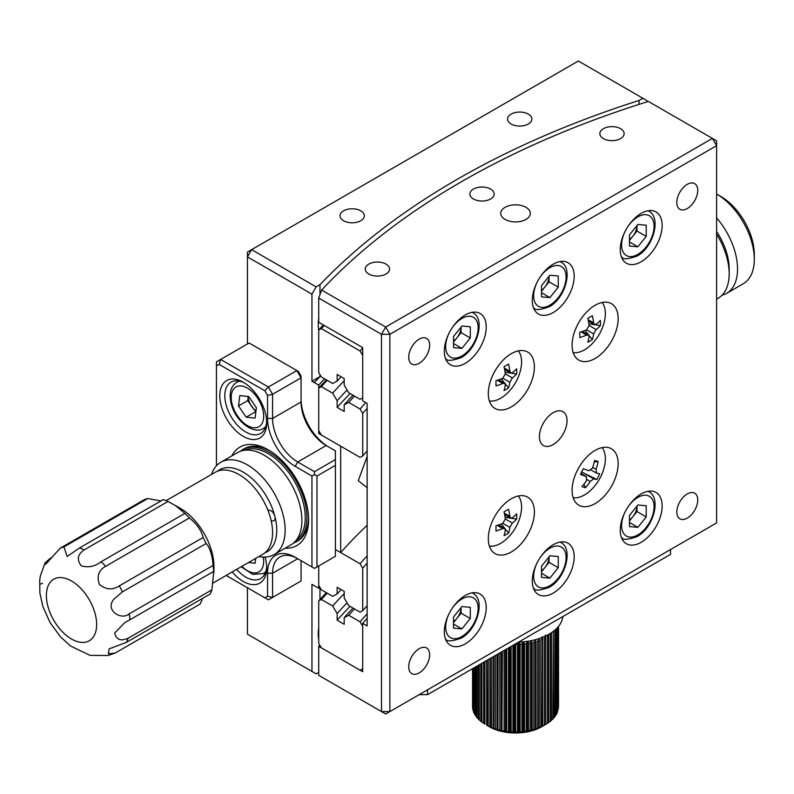 <?xml version="1.0" encoding="UTF-8"?>
<svg xmlns="http://www.w3.org/2000/svg" width="794" height="794" viewBox="0 0 794 794"><rect width="100%" height="100%" fill="white"/><g stroke="black" fill="none" stroke-linecap="round" stroke-linejoin="round"><path stroke-width="1.19" d="M528.308 114.098A12.148 7.007 0 0 0 515.078 112.579A12.148 7.007 0 0 0 507.574 119.05A12.148 7.007 0 0 0 511.138 124.013A12.148 7.007 0 0 0 524.368 125.531A12.148 7.007 0 0 0 531.871 119.05A12.148 7.007 0 0 0 528.308 114.098M360.754 210.837A12.148 7.007 0 0 0 347.524 209.318A12.148 7.007 0 0 0 340.021 215.789A12.148 7.007 0 0 0 343.584 220.752A12.148 7.007 0 0 0 356.814 222.27A12.148 7.007 0 0 0 364.307 215.789A12.148 7.007 0 0 0 360.754 210.837M318.722 318.205A38.509 22.232 120 0 0 318.235 324.379A38.509 22.232 120 0 0 318.722 329.996M318.722 627.766A38.509 22.232 120 0 0 318.235 633.949A38.509 22.232 120 0 0 318.722 639.557M319.972 374.659L319.972 376.584A811.587 468.569 180 0 1 320.687 375.84M639.041 104.381L639.041 100.471A811.587 468.569 180 0 0 319.972 284.679L319.972 294.604M319.972 587.481L319.972 599.48M647.06 101.84L647.06 100.679L578.369 61.009L251.629 249.653L316.141 286.892L311.953 294.147L247.44 256.909L247.44 343.971M319.972 284.679L316.141 286.892M642.872 98.258L639.041 100.471M247.44 587.749L247.44 634.188L316.141 673.848L318.722 672.359M311.953 671.426L311.953 584.364L318.722 588.275A805.662 465.145 180 0 1 319.774 587.133M341.102 589.585A780.78 450.784 0 0 0 337.152 593.942L332.636 596.304L321.352 589.793L318.722 585.367L318.722 565.943L318.722 588.275M314.335 382.589L311.953 381.219L319.972 376.584L314.335 382.589L318.722 385.12L318.722 433.494L340.676 446.168L340.676 552.574L335.415 549.537L360.059 563.77L362.709 568.206L362.709 610.765L360.059 612.144L348.725 605.594L344.199 598.001L344.199 591.371L337.152 587.312L337.152 593.942M311.953 381.219L311.953 294.147M318.722 385.12A805.662 465.145 180 0 1 324.587 378.837M318.722 433.494A805.662 465.145 180 0 1 319.764 432.353M367.136 487.685L358.283 480.688L367.136 456.441M340.676 552.574A776.046 448.044 180 0 1 367.136 525.271M251.629 249.653L247.44 252.065L247.44 256.909L251.629 249.653M318.722 388.028L321.352 386.638L332.636 393.159L337.152 400.742L337.152 407.372L344.189 411.441L344.189 404.801L348.725 402.439L360.059 408.989L362.709 413.426L362.709 455.984L360.059 457.364L321.352 435.013L318.722 430.586L318.722 388.028A805.662 465.145 180 0 1 326.374 379.869M321.352 386.638A802.109 463.091 180 0 1 327.207 380.346M332.636 393.159A786.874 454.297 180 0 1 344.189 380.792M337.152 400.742A780.78 450.784 180 0 1 347.077 390.013M337.152 407.372A780.78 450.784 180 0 1 350.065 393.546M344.189 404.801A771.302 445.305 180 0 1 352.953 395.214M348.725 402.439A765.208 441.792 180 0 1 354.452 396.077M360.059 408.989A749.973 432.998 180 0 1 365.726 402.588M362.709 413.426A746.42 430.944 180 0 1 367.136 408.384M362.709 455.984A746.42 430.944 180 0 1 367.136 450.952M323.406 324.945A805.662 465.145 -0 0 0 318.722 329.976L321.352 328.597L360.059 350.948L362.709 355.384L362.709 397.943L360.059 399.313L348.725 392.772L344.189 385.179L344.189 378.549L337.152 374.48L337.152 381.12L332.636 383.482L321.352 376.961L318.722 372.545L318.722 329.976M324.26 325.441A802.109 463.091 -0 0 0 321.352 328.597M341.102 376.763A780.78 450.784 -0 0 0 337.152 381.12M362.709 347.921A749.973 432.998 -0 0 0 360.059 350.948M243.252 436.353A33.169 19.155 60 0 1 219.799 395.73A33.169 19.155 60 0 1 243.252 382.182L243.252 382.182A33.169 19.155 60 0 1 266.715 422.815A33.169 19.155 60 0 1 243.252 436.353M244.552 382.966A29.616 17.101 -120 0 0 230.955 382.162A29.616 17.101 -120 0 0 226.419 405.903A29.616 17.101 -120 0 0 245.773 432.005A29.616 17.101 -120 0 0 260.581 433.474A29.616 17.101 -120 0 0 266.675 421.296M265.087 557.08A33.169 19.155 60 0 1 266.715 567.918A33.169 19.155 60 0 1 243.252 581.466A33.169 19.155 60 0 1 232.235 571.928M236.622 569.397A29.616 17.101 -120 0 0 245.773 577.109A29.616 17.101 -120 0 0 260.581 578.578A29.616 17.101 -120 0 0 266.675 566.41M231.838 455.875A56.87 32.832 60 0 1 268.392 449.9L268.392 449.9A56.87 32.832 60 0 1 308.598 519.554A56.87 32.832 60 0 1 285.155 548.217M269.662 450.664A53.317 30.777 -120 0 0 244.244 448.709L242.567 449.672A53.317 30.777 60 0 1 282.098 462.366A53.317 30.777 60 0 1 306.782 513.678A53.317 30.777 60 0 1 295.884 542.024L297.561 541.051A53.317 30.777 -120 0 0 308.578 518.065M226.141 575.452L264.839 597.793L267.548 596.225L267.548 573.238A39.095 22.569 60 0 1 295.199 557.279L311.953 566.956L311.953 476.023L295.199 466.346A39.095 22.569 60 0 1 267.548 418.458L267.548 395.472L264.839 390.767L219.164 364.406L216.444 365.974L216.444 465.75M298.346 371.423L301.065 376.128L301.065 377.825L296.877 370.57L249.118 343.008L220.633 359.444L268.392 387.015L296.877 370.57L298.346 371.423M301.065 399.114A39.095 22.569 -120 0 0 328.666 446.972M267.548 573.238L272.58 573.238L297.71 558.728A35.541 20.525 -120 0 0 279.935 556.971A35.541 20.525 -120 0 0 272.58 573.238L272.58 597.425L301.065 580.98L301.065 560.663M316.985 566.956L335.415 556.316L335.415 465.373L316.985 476.023L316.985 566.956L314.464 568.405L311.953 566.956M314.464 471.666L335.415 459.577L335.415 450.863L326.195 445.543A35.541 20.525 60 0 1 301.065 402.012L301.065 377.825L272.58 394.271L272.58 418.458A35.541 20.525 -120 0 0 297.71 461.989L314.464 471.666L314.464 474.564L311.953 476.023M264.839 390.767L268.392 387.015L272.58 394.271L267.548 395.472M216.444 365.974L216.444 361.866L220.633 359.444L219.164 364.406M267.548 596.225L272.58 597.425L268.392 599.847L264.839 597.793M316.985 476.023L314.464 474.564M297.71 558.728L295.199 557.279L297.71 558.728M335.415 465.373L335.415 459.577M716.605 299.13L718.123 298.246A53.317 30.777 -120 0 0 729.17 273.841A53.317 30.777 -120 0 0 716.605 234.131M716.605 231.54A47.392 27.363 60 0 1 729.17 268.997L729.17 273.841M264.759 552.932A47.392 27.363 -120 0 0 274.873 516.279A5.925 3.424 -120 0 0 268.005 510.443M211.532 474.435A53.317 30.777 60 0 1 220.792 462.257A53.317 30.777 60 0 1 283.011 514.542A53.317 30.777 60 0 1 274.099 554.599A53.317 30.777 60 0 1 258.923 556.515M220.792 462.257L237.545 452.58A53.317 30.777 60 0 1 299.775 504.865A53.317 30.777 60 0 1 290.862 544.922L274.099 554.599M271.141 520.556A5.925 3.424 -120 0 0 273.88 520.725A5.925 3.424 -120 0 0 274.873 516.279A47.392 27.363 -120 0 0 249.237 476.231A47.392 27.363 -120 0 0 217.556 471.17M720.793 196.446A47.392 27.363 60 0 1 754.3 254.487L754.3 259.33A53.317 30.777 -120 0 0 716.605 194.034A53.317 30.777 -120 0 0 716.605 194.024L720.793 196.446M721.984 295.249A53.317 30.777 -120 0 0 726.5 293.413L743.253 283.736A53.317 30.777 -120 0 0 754.3 259.33M726.5 293.413A53.317 30.777 -120 0 0 716.605 217.913M202.123 599.718L200.128 604.065L115.16 653.055L108.391 653.839L109.096 648.896L126.395 642.376L210.172 594.011A59.242 34.202 -120 0 0 211.909 589.843L128.122 638.207A59.242 34.202 60 0 1 126.395 642.376M129.958 619.747L213.735 571.372A59.242 34.202 -120 0 0 213 565.477L129.224 613.841A59.242 34.202 60 0 1 129.958 619.747L124.708 622.724L114.664 633.056C116.381 639.766 120.867 641.483 128.122 638.207M211.909 589.843L213.735 571.372M122.355 591.907L206.132 543.533A59.242 34.202 -120 0 0 203.125 537.478L119.348 585.853A59.242 34.202 60 0 1 122.355 591.907L113.81 599.262C104.639 610.288 121.403 620.769 129.224 613.841M213 565.477C212.554 557.16 210.738 550.381 207.552 545.141L206.132 543.533M42.539 583.282L40.057 584.186M115.16 653.055L108.044 655.507L90.01 655.348L70.666 646.088L60.453 636.818L50.091 622.645L42.856 606.467L39.869 592.969L39.72 580.216L40.335 576.007L45.129 562.757L45.734 564.286L60.185 548.217A59.242 34.202 60 0 1 63.927 546.907L147.704 498.543A59.242 34.202 -120 0 0 143.962 499.853L60.185 548.217M166.125 500.657L215.373 472.222A47.392 27.363 60 0 1 253.544 486.722A47.392 27.363 60 0 1 272.382 536.675A47.392 27.363 60 0 1 262.764 554.301L212.802 583.153M105.622 566.321L189.399 517.956A59.242 34.202 -120 0 0 184.923 513.371L101.146 561.735A59.242 34.202 60 0 1 105.622 566.321C98.605 570.261 96.54 576.285 99.419 584.404C105.969 589.813 112.609 590.289 119.348 585.853M84.233 549.855L168.01 501.48A59.242 34.202 -120 0 0 163.266 499.595L79.489 547.959A59.242 34.202 60 0 1 84.233 549.855C77.604 554.311 76.591 559.621 81.216 565.765C88.233 567.879 94.873 566.529 101.146 561.735M45.129 562.757L50.985 557.795M184.923 513.371L175.295 505.47L180.427 508.428A47.392 27.363 60 0 1 213.933 566.469L213.933 572.385M160.974 500.925L147.704 498.543M175.295 505.47L168.01 501.48M203.125 537.478C201.368 530.402 196.793 523.891 189.399 517.956M63.927 546.907L67.192 556.485L79.489 547.959M255.708 558.381L255.112 563.194L248.512 562.529M248.284 396.464A11.85 6.838 -120 0 0 248.919 400.752A11.85 6.838 -120 0 0 251.549 406.25A11.85 6.838 -120 0 0 256.005 410.796M255.876 411.917L247.718 400.633L248.234 396.464M246.17 417.187L238.508 405.952L239.778 395.611L248.721 396.514L256.383 407.749L255.112 418.091L246.17 417.187L255.39 411.868M247.718 400.633L238.508 405.952M453.533 621.563A11.85 6.838 120 0 0 456.887 618.377A11.85 6.838 120 0 0 461.076 607.609L461.076 613.167L453.533 622.546M470.296 618.486L461.919 628.908L453.533 628.163L453.533 616.988L461.919 606.566L470.296 607.321L470.296 618.486L461.076 613.167M453.533 624.074L461.919 628.908M453.533 341.023A11.85 6.838 120 0 0 456.887 337.837A11.85 6.838 120 0 0 461.076 327.068L461.076 332.626L453.533 342.006M470.296 337.946L461.919 348.368L453.533 347.623L453.533 336.448L461.919 326.026L470.296 326.781L470.296 337.946L461.076 332.626M453.533 343.534L461.919 348.368M541.508 290.237A11.85 6.838 120 0 0 544.853 287.051A11.85 6.838 120 0 0 549.041 276.282L549.041 281.84L541.508 291.219M558.261 287.16L549.885 297.581L541.508 296.837L541.508 285.661L549.885 275.24L558.261 275.984L558.261 287.16L549.041 281.84M541.508 292.748L549.885 297.581M629.473 519.991A11.85 6.838 120 0 0 632.818 516.805A11.85 6.838 120 0 0 637.006 506.036L637.006 511.594L629.473 520.973M646.227 516.914L637.85 527.335L629.473 526.591L629.473 515.415L637.85 504.994L646.227 505.748L646.227 516.914L637.006 511.594M629.473 522.502L637.85 527.335M629.473 239.441A11.85 6.838 120 0 0 632.818 236.265A11.85 6.838 120 0 0 637.006 225.496L637.006 231.054L629.473 240.433M646.227 236.374L637.85 246.795L629.473 246.051L629.473 234.875L637.85 224.454L646.227 225.198L646.227 236.374L637.006 231.054M629.473 241.962L637.85 246.795M541.508 570.777A11.85 6.838 120 0 0 544.853 567.591A11.85 6.838 120 0 0 549.041 556.822L549.041 562.38L541.508 571.759M558.261 567.7L549.885 578.121L541.508 577.377L541.508 566.201L549.885 555.78L558.261 556.534L558.261 567.7L549.041 562.38M541.508 573.288L549.885 578.121M602.08 302.504A29.616 17.101 -60 0 1 605.365 313.61A29.616 17.101 -60 0 1 604.442 321.223A47.392 47.392 0 0 1 590.557 345.281A29.616 17.101 -60 0 1 584.424 349.886A29.616 17.101 -60 0 1 573.159 352.596M600.383 320.389A46.36 36.564 24.9 0 1 600.492 323.009A46.36 36.564 24.9 0 1 600.383 325.609A47.283 27.304 180 0 1 596.125 329.56L593.614 333.907A47.283 27.304 60 0 1 592.324 339.574A46.36 36.564 -144.9 0 1 587.798 342.184A47.283 27.304 -120 0 0 589.088 336.527L588.503 334.979L586.577 335.068A47.283 27.304 180 0 1 579.739 337.529A46.36 9.796 -98.8 0 0 579.769 334.979A46.36 9.796 -98.8 0 0 579.739 332.309A47.283 27.304 0 0 0 586.577 329.847L589.088 325.49A47.283 27.304 -120 0 0 587.798 318.344A46.36 9.796 -21.2 0 0 592.324 315.734A47.283 27.304 60 0 1 593.614 322.88L594.498 324.597L596.125 324.329A47.283 27.304 0 0 0 600.383 320.389M588.87 323.823L600.383 325.609M585.019 330.493L592.324 339.574M599.629 473.73A46.36 45.883 67.8 0 1 596.87 479.467A47.283 5.022 -154.3 0 1 593.763 478.851L590.24 481.422A47.283 38.281 107.2 0 1 585.565 487.705A46.36 17.647 -128.2 0 1 581.982 486.593A47.283 38.281 -72.8 0 0 586.647 480.31L586.19 476.509A47.283 5.022 -154.3 0 1 580.493 474.395A46.36 19.116 -67.1 0 0 581.913 471.567A46.36 19.116 -67.1 0 0 583.253 468.668A47.283 5.022 25.7 0 0 588.94 470.773L592.463 468.202A47.283 38.281 -72.8 0 0 594.557 460.431A46.36 9.111 1.1 0 1 598.14 461.532A47.283 38.281 107.2 0 1 596.056 469.314L596.512 473.115A47.283 5.022 25.7 0 0 599.629 473.73M602.08 447.608A29.616 17.101 -60 0 1 604.442 466.326A47.392 47.392 0 0 1 590.557 490.394A29.616 17.101 -60 0 1 573.159 497.699M591.252 470.108L596.512 473.115M586.478 476.638L580.96 473.492L586.478 476.638M594.23 461.979L598.14 461.532M596.87 479.467L581.367 471.924M583.868 484.28L585.565 487.705M518.303 350.869A29.616 17.101 -60 0 1 521.589 361.975A29.616 17.101 -60 0 1 520.666 369.587A47.392 47.392 0 0 1 506.78 393.655A29.616 17.101 -60 0 1 500.637 398.251A29.616 17.101 -60 0 1 489.382 400.96M516.606 368.753A46.36 36.564 24.9 0 1 516.715 371.384A46.36 36.564 24.9 0 1 516.606 373.974A47.283 27.304 180 0 1 512.348 377.924L509.837 382.281A47.283 27.304 60 0 1 508.547 387.938A46.36 36.564 -144.9 0 1 504.021 390.549A47.283 27.304 -120 0 0 505.312 384.892L504.726 383.353L502.801 383.442A47.283 27.304 180 0 1 495.962 385.894A46.36 9.796 -98.8 0 0 495.992 383.343A46.36 9.796 -98.8 0 0 495.962 380.673A47.283 27.304 0 0 0 502.801 378.212L505.312 373.865A47.283 27.304 -120 0 0 504.021 366.709A46.36 9.796 -21.2 0 0 508.547 364.099A47.283 27.304 60 0 1 509.837 371.255L510.721 372.962L512.348 372.704A47.283 27.304 0 0 0 516.606 368.753M505.093 372.197L516.606 373.974M501.242 378.857L508.547 387.938M518.303 495.982A29.616 17.101 -60 0 1 521.589 507.088A29.616 17.101 -60 0 1 520.666 514.701A47.392 47.392 0 0 1 506.78 538.759A29.616 17.101 -60 0 1 500.637 543.364A29.616 17.101 -60 0 1 489.382 546.074M516.606 513.867A46.36 36.564 24.9 0 1 516.715 516.487A46.36 36.564 24.9 0 1 516.606 519.087A47.283 27.304 180 0 1 512.348 523.038L509.837 527.385A47.283 27.304 60 0 1 508.547 533.052A46.36 36.564 -144.9 0 1 504.021 535.662A47.283 27.304 -120 0 0 505.312 529.995L504.726 528.457L502.801 528.546A47.283 27.304 180 0 1 495.962 531.007A46.36 9.796 -98.8 0 0 495.992 528.457A46.36 9.796 -98.8 0 0 495.962 525.777A47.283 27.304 0 0 0 502.801 523.325L505.312 518.968A47.283 27.304 -120 0 0 504.021 511.822A46.36 9.796 -21.2 0 0 508.547 509.212A47.283 27.304 60 0 1 509.837 516.358L510.721 518.075L512.348 517.807A47.283 27.304 0 0 0 516.606 513.867M505.093 517.301L516.606 519.087M501.242 523.971L508.547 533.052M518.313 731.87L518.313 642.425L517.46 644.49L515.643 644.49L515.643 731.572L518.303 731.889A41.467 23.939 180 0 0 519.097 731.85L522.621 731.582A41.467 23.939 180 0 0 523.395 731.502L526.849 731.026A41.467 23.939 180 0 0 527.603 730.897L530.958 730.222A41.467 23.939 180 0 0 531.682 730.043L534.898 729.17A41.467 23.939 180 0 0 535.593 728.952L538.62 727.88A41.467 23.939 180 0 0 539.275 727.622L542.094 726.381A41.467 23.939 180 0 0 542.699 726.083L545.716 724.426L545.716 637.374L544.386 638.078L544.386 725.15M518.303 642.306A41.467 23.939 0 0 0 519.097 642.277L519.097 731.85M522.641 731.522L522.641 642.386L521.946 644.242L520.139 644.351L519.097 642.277M522.621 642.009A41.467 23.939 0 0 0 523.395 641.929L523.395 731.502M526.908 642.078L526.353 643.716L524.586 643.934L523.395 641.929M526.849 641.453A41.467 23.939 0 0 0 527.603 641.324L527.603 730.897M530.958 640.649L530.64 642.932L528.933 643.259L527.603 641.324M534.957 639.795L534.769 641.899L533.121 642.316L533.121 729.398M538.759 638.694L538.689 640.609L537.131 641.135L537.131 728.217M542.094 636.808L542.352 639.101L540.903 639.716L540.903 726.788M542.491 726.123L542.491 638.346L542.094 726.381M545.279 635.101L545.796 636.838L545.796 724.386A41.467 23.939 180 0 0 545.825 724.346L548.138 722.788M548.783 722.471L548.783 635.121L547.562 636.232L547.562 723.314M551.433 633.364L551.433 720.416L551.433 633.225L550.381 634.207L550.381 721.289L551.433 720.416L550.639 720.744M553.279 631.558L552.822 719.106L553.716 718.173L553.279 631.558M545.786 724.386L541.756 726.718A37.08 21.408 180 0 1 489.312 726.718L486.643 725.17A41.467 23.939 180 0 0 487.208 725.488L489.908 726.818A41.467 23.939 180 0 0 490.533 727.096L493.461 728.267A41.467 23.939 180 0 0 494.126 728.505L497.252 729.488A41.467 23.939 180 0 0 497.957 729.686L501.242 730.47A41.467 23.939 180 0 0 501.977 730.619L505.391 731.214A41.467 23.939 180 0 0 506.155 731.314L509.649 731.691A41.467 23.939 180 0 0 510.423 731.76L513.966 731.919A41.467 23.939 180 0 0 514.76 731.939L515.643 731.572M551.046 720.356L552.822 719.106M548.614 722.431L550.381 721.289M538.689 640.609L538.62 727.88M518.095 731.671L518.303 642.544M510.423 731.76L511.157 731.443L511.157 646.385M506.155 731.314L506.701 731.046L506.701 648.956M501.977 730.619L502.354 651.467M497.957 729.686L498.146 653.899M494.126 728.505L494.136 656.211M490.533 727.096L490.355 658.395M487.208 725.488L486.851 660.419M484.201 723.681L484.886 724.158L484.886 661.551M481.531 721.706L483.695 723.334M478.355 719.215L478.355 665.322L478.355 719.215L481.085 721.329M476.301 666.513L476.301 716.903L478.861 719.175M474.673 667.446L474.673 714.481L477.045 716.903M473.502 668.131L473.502 711.97L474.673 713.766M472.787 668.538L472.787 709.409L473.502 711.037M472.539 668.687L472.559 707.851L472.559 668.667M522.621 642.753L522.621 731.463M513.966 644.768L513.966 731.919M509.649 647.259L509.649 731.691M505.391 649.72L505.391 731.214M501.242 652.112L501.242 730.47M497.252 654.415L497.252 729.488M493.461 656.608L493.461 728.267M489.908 658.653L489.908 726.818M486.643 660.539L486.643 725.17M545.825 635.885L545.825 724.346M542.699 637.264L542.699 726.083M539.275 638.525L539.275 727.622M535.593 639.627L535.593 728.952M531.682 640.559L531.682 730.043M514.76 644.311L514.76 731.939M510.423 646.812L510.423 731.671M495.714 655.298L495.714 728.773M499.813 652.936L499.813 729.855M504.091 650.465L504.091 730.669M508.488 647.934L508.488 731.234M512.954 645.343L512.954 731.522M517.46 644.49L517.46 731.542M521.946 644.242L521.946 731.294M520.139 644.351L520.139 731.433M526.353 643.716L526.353 730.768M524.586 643.934L524.586 731.016M530.64 642.932L530.64 729.984M528.933 643.259L528.933 730.341M534.769 641.899L534.769 728.942M548.753 635.458L548.753 722.51M555.572 629.473L555.572 715.811L554.857 716.784L554.857 630.108M553.09 718.143L554.857 716.784M557.001 628.094L557.001 713.34L556.465 714.352L556.465 628.63M555.572 715.186L556.465 714.352M557.964 627.022L557.616 711.841L557.616 627.429M557.001 712.516L557.616 711.841M558.47 626.416L558.311 709.28L558.311 626.625M558.529 626.347L558.529 706.68M472.996 668.419L472.996 710.432M473.899 667.893L473.899 712.982M475.259 667.109L475.259 715.463M477.065 666.077L477.065 717.845M479.278 664.786L479.278 720.098M481.898 663.278L481.898 722.212M480.817 663.903L480.817 721.389M483.655 662.265L483.655 723.403M488.211 659.635L488.211 725.914M491.833 657.541L491.833 727.463M562.837 616.551A47.392 27.363 180 0 1 518.502 642.148M488.31 538.66A32.584 18.808 120 0 0 495.049 553.577A32.584 18.808 120 0 0 520.159 544.843A32.584 18.808 120 0 0 534.382 512.051A32.584 18.808 120 0 0 527.633 497.143A32.584 18.808 120 0 0 502.533 505.867A32.584 18.808 120 0 0 488.31 538.66M488.31 393.546A32.584 18.808 120 0 0 495.049 408.463A32.584 18.808 120 0 0 520.159 399.739A32.584 18.808 120 0 0 534.382 366.947A32.584 18.808 120 0 0 527.633 352.03A32.584 18.808 120 0 0 502.533 360.764A32.584 18.808 120 0 0 488.31 393.546M572.087 345.182A32.584 18.808 120 0 0 578.836 360.099A32.584 18.808 120 0 0 603.936 351.365A32.584 18.808 120 0 0 618.159 318.573A32.584 18.808 120 0 0 611.41 303.665A32.584 18.808 120 0 0 586.309 312.389A32.584 18.808 120 0 0 572.087 345.182M572.087 490.285A32.584 18.808 120 0 0 578.836 505.202A32.584 18.808 120 0 0 603.936 496.478A32.584 18.808 120 0 0 618.159 463.686A32.584 18.808 120 0 0 611.41 448.769A32.584 18.808 120 0 0 586.309 457.503A32.584 18.808 120 0 0 572.087 490.285M444.322 351.226A29.616 17.101 120 0 0 450.456 364.783A29.616 17.101 120 0 0 473.284 356.853A29.616 17.101 120 0 0 486.216 327.039A29.616 17.101 120 0 0 480.072 313.481A29.616 17.101 120 0 0 457.255 321.421A29.616 17.101 120 0 0 444.322 351.226M532.288 300.44A29.616 17.101 120 0 0 538.421 313.997A29.616 17.101 120 0 0 561.249 306.067A29.616 17.101 120 0 0 574.181 276.252A29.616 17.101 120 0 0 568.047 262.695A29.616 17.101 120 0 0 545.22 270.635A29.616 17.101 120 0 0 532.288 300.44M620.253 249.653A29.616 17.101 120 0 0 626.387 263.211A29.616 17.101 120 0 0 649.214 255.271A29.616 17.101 120 0 0 662.146 225.466A29.616 17.101 120 0 0 656.013 211.909A29.616 17.101 120 0 0 633.185 219.839A29.616 17.101 120 0 0 620.253 249.653M620.253 530.194A29.616 17.101 120 0 0 626.387 543.751A29.616 17.101 120 0 0 649.214 535.821A29.616 17.101 120 0 0 662.146 506.006A29.616 17.101 120 0 0 656.013 492.449A29.616 17.101 120 0 0 633.185 500.389A29.616 17.101 120 0 0 620.253 530.194M532.288 580.98A29.616 17.101 120 0 0 538.421 594.537A29.616 17.101 120 0 0 561.249 586.607A29.616 17.101 120 0 0 574.181 556.793A29.616 17.101 120 0 0 568.047 543.235A29.616 17.101 120 0 0 545.22 551.175A29.616 17.101 120 0 0 532.288 580.98M444.322 631.766A29.616 17.101 120 0 0 450.456 645.324A29.616 17.101 120 0 0 473.284 637.393A29.616 17.101 120 0 0 486.216 607.579A29.616 17.101 120 0 0 480.072 594.021A29.616 17.101 120 0 0 457.255 601.961A29.616 17.101 120 0 0 444.322 631.766M490.613 189.071A12.148 7.007 0 0 0 477.373 187.553A12.148 7.007 0 0 0 469.879 194.024A12.148 7.007 0 0 0 473.432 198.986A12.148 7.007 0 0 0 486.672 200.505A12.148 7.007 0 0 0 494.166 194.024A12.148 7.007 0 0 0 490.613 189.071M620.58 128.678A12.148 7.007 0 0 0 607.341 127.159A12.148 7.007 0 0 0 599.847 133.63A12.148 7.007 0 0 0 603.4 138.593A12.148 7.007 0 0 0 616.64 140.111A12.148 7.007 0 0 0 624.134 133.63A12.148 7.007 0 0 0 620.58 128.678M386.003 264.104A12.148 7.007 0 0 0 372.763 262.586A12.148 7.007 0 0 0 365.27 269.067A12.148 7.007 0 0 0 368.823 274.019A12.148 7.007 0 0 0 382.063 275.538A12.148 7.007 0 0 0 389.556 269.067A12.148 7.007 0 0 0 386.003 264.104M526.005 207.323A14.808 8.555 0 0 0 509.867 205.477A14.808 8.555 0 0 0 500.726 213.378A14.808 8.555 0 0 0 505.063 219.422A14.808 8.555 0 0 0 521.201 221.278A14.808 8.555 0 0 0 530.342 213.378A14.808 8.555 0 0 0 526.005 207.323M539.414 436.601A19.552 11.285 120 0 0 543.463 445.543A19.552 11.285 120 0 0 558.519 440.313A19.552 11.285 120 0 0 567.055 420.641A19.552 11.285 120 0 0 563.006 411.689A19.552 11.285 120 0 0 547.939 416.929A19.552 11.285 120 0 0 539.414 436.601M408.721 666.831A14.808 8.555 120 0 0 411.788 673.62A14.808 8.555 120 0 0 423.192 669.65A14.808 8.555 120 0 0 429.663 654.742A14.808 8.555 120 0 0 426.596 647.964A14.808 8.555 120 0 0 415.183 651.934A14.808 8.555 120 0 0 408.721 666.831M408.721 357.27A14.808 8.555 120 0 0 411.788 364.049A14.808 8.555 120 0 0 423.192 360.079A14.808 8.555 120 0 0 429.663 345.182A14.808 8.555 120 0 0 426.596 338.403A14.808 8.555 120 0 0 415.183 342.363A14.808 8.555 120 0 0 408.721 357.27M676.806 202.49A14.808 8.555 120 0 0 679.872 209.269A14.808 8.555 120 0 0 691.286 205.309A14.808 8.555 120 0 0 697.747 190.401A14.808 8.555 120 0 0 694.681 183.622A14.808 8.555 120 0 0 683.267 187.583A14.808 8.555 120 0 0 676.806 202.49M676.806 512.051A14.808 8.555 120 0 0 679.872 518.839A14.808 8.555 120 0 0 691.286 514.869A14.808 8.555 120 0 0 697.747 499.962A14.808 8.555 120 0 0 694.681 493.183A14.808 8.555 120 0 0 683.267 497.153A14.808 8.555 120 0 0 676.806 512.051M318.722 298.058L381.487 334.294L389.864 334.294L385.676 327.039L381.487 334.294L381.487 711.573L385.676 713.995L716.605 522.938L716.605 145.659L389.864 334.294L389.864 711.573L381.487 711.573L318.722 675.337L318.722 646.316L362.709 671.714L362.709 623.35L367.136 625.9L367.136 403.402L362.709 400.851L362.709 347.643L318.722 322.245L318.722 298.058L321.639 290.068L385.676 327.039L712.407 138.404L648.37 101.434A805.662 465.145 0 0 0 321.639 290.068M367.136 618.308A746.42 430.944 0 0 0 362.709 623.35M319.764 645.175A805.662 465.145 0 0 0 318.722 646.316M716.605 140.826L712.407 138.404L716.605 145.659L716.605 140.826M318.722 600.85L321.352 599.47L332.636 605.981L337.152 613.564L337.152 620.203L344.189 624.263L344.189 617.633L348.725 615.271L360.059 621.821L362.709 626.248L362.709 668.816L360.059 670.186L321.352 647.835L318.722 643.418L318.722 600.85A805.662 465.145 180 0 1 326.374 592.691M321.352 599.47A802.109 463.091 180 0 1 327.207 593.178M332.636 605.981A786.874 454.297 180 0 1 344.199 593.614M337.152 613.564A780.78 450.784 180 0 1 347.077 602.835M337.152 620.203A780.78 450.784 180 0 1 350.065 606.368M344.189 617.633A771.302 445.305 180 0 1 352.953 608.035M348.725 615.271A765.208 441.792 180 0 1 354.452 608.899M360.059 621.821A749.973 432.998 180 0 1 367.136 613.861M367.136 605.733A746.42 430.944 0 0 0 362.709 610.765M367.136 563.164A746.42 430.944 0 0 0 362.709 568.206M367.136 555.82A749.973 432.998 0 0 0 360.059 563.77M427.569 694.651L427.569 689.807L670.523 549.537L670.523 554.381L427.569 694.651L419.192 694.651M296.033 540.446A52.126 30.103 -120 0 0 305.104 513.768A52.126 30.103 -120 0 0 282.059 464.689A52.126 30.103 -120 0 0 244.006 450.337M295.199 466.346L297.71 461.989L326.195 445.543M267.548 418.458L272.58 418.458L301.065 402.012M46.528 592.443A35.541 20.525 -120 0 0 68.8 637.284A35.541 20.525 -120 0 0 96.501 627.558A35.541 20.525 -120 0 0 74.219 582.717A35.541 20.525 -120 0 0 46.528 592.443M241.882 566.36A22.957 13.25 -120 0 0 258.139 572.236A22.957 13.25 -120 0 0 263.3 557.07M265.821 571.491A26.659 15.394 60 0 1 263.39 573.536L265.553 572.285M262.447 408.354A22.957 13.25 -120 0 0 241.247 385.953A22.957 13.25 -120 0 0 232.444 405.347A22.957 13.25 -120 0 0 253.643 427.748A22.957 13.25 -120 0 0 262.447 408.354M238.895 381.001L236.731 382.251A26.659 15.394 60 0 1 239.719 381.17M265.821 426.378A26.659 15.394 60 0 1 263.39 428.423L265.553 427.182M449.136 613.554A22.957 13.25 120 0 0 447.32 634.366A22.957 13.25 120 0 0 461.919 636.48A22.957 13.25 120 0 0 478.147 608.373A22.957 13.25 120 0 0 461.919 598.994A22.957 13.25 120 0 0 451.905 608.77M445.97 639.319A26.659 15.394 -60 0 1 445.474 639.011L445.97 639.319C447.072 641.701 452.133 641.324 461.145 638.178C477.591 629.523 485.769 599.123 472.629 593.138A26.659 15.394 -60 0 0 472.112 592.87L472.629 593.138M449.136 333.014A22.957 13.25 120 0 0 447.32 353.826A22.957 13.25 120 0 0 461.919 355.94A22.957 13.25 120 0 0 478.147 327.823A22.957 13.25 120 0 0 461.919 318.454A22.957 13.25 120 0 0 451.905 328.23M445.484 358.491L445.97 358.769A26.659 15.394 -60 0 1 445.474 358.461M472.112 312.33A26.659 15.394 -60 0 1 472.629 312.598L472.142 312.32M537.111 282.227A22.957 13.25 120 0 0 535.285 303.04A22.957 13.25 120 0 0 549.885 305.154A22.957 13.25 120 0 0 566.112 277.037A22.957 13.25 120 0 0 549.885 267.667A22.957 13.25 120 0 0 539.87 277.443M533.449 307.705L533.935 307.983A26.659 15.394 -60 0 1 533.439 307.675M560.078 261.534A26.659 15.394 -60 0 1 560.594 261.812L560.107 261.534M625.077 511.981A22.957 13.25 120 0 0 623.25 532.794A22.957 13.25 120 0 0 637.85 534.908A22.957 13.25 120 0 0 654.077 506.79A22.957 13.25 120 0 0 637.85 497.421A22.957 13.25 120 0 0 627.836 507.197M621.901 537.746A26.659 15.394 -60 0 1 621.404 537.429L621.901 537.746C623.012 540.128 628.064 539.751 637.086 536.605C653.522 527.95 661.71 497.55 648.559 491.565A26.659 15.394 -60 0 0 648.043 491.297L648.559 491.565M625.077 231.441A22.957 13.25 120 0 0 623.25 252.254A22.957 13.25 120 0 0 637.85 254.368A22.957 13.25 120 0 0 654.077 226.25A22.957 13.25 120 0 0 637.85 216.881A22.957 13.25 120 0 0 627.836 226.657M621.901 257.196A26.659 15.394 -60 0 1 621.404 256.889L621.901 257.196C623.012 259.588 628.064 259.211 637.086 256.065C653.522 247.4 661.71 217.01 648.559 211.025A26.659 15.394 -60 0 0 648.043 210.747L648.559 211.025M537.111 562.767A22.957 13.25 120 0 0 535.285 583.58A22.957 13.25 120 0 0 549.885 585.694A22.957 13.25 120 0 0 566.112 557.587A22.957 13.25 120 0 0 549.885 548.207A22.957 13.25 120 0 0 539.87 557.984M533.449 588.245L533.935 588.533A26.659 15.394 -60 0 1 533.439 588.215M560.078 542.084A26.659 15.394 -60 0 1 560.594 542.352L560.107 542.074M588.116 319.704L593.614 322.88M589.088 325.49L596.125 329.56M593.614 333.907L586.577 329.847M586.577 335.068L581.079 331.892M592.741 467.398L596.056 469.314M582.865 472.559L593.763 478.851M590.24 481.422L587.034 479.566M504.339 368.079L509.837 371.255M505.312 373.865L512.348 377.924M509.837 382.281L502.801 378.212M502.801 383.442L497.302 380.266M504.339 513.182L509.837 516.358M505.312 518.968L512.348 523.038M509.837 527.385L502.801 523.325M502.801 528.546L497.302 525.37M293.224 543.285L295.884 542.024M240.145 451.349L242.567 449.672M241.197 566.757L252.72 574.39L263.39 573.536M236.731 382.251C230.399 386.489 228.652 394.032 231.511 404.89C236.046 421.624 253.713 434.973 263.39 428.423M445.97 358.769C447.072 361.161 452.133 360.784 461.145 357.637C477.591 348.983 485.769 318.583 472.629 312.598M533.935 307.983C535.047 310.375 540.099 309.997 549.111 306.851C565.556 298.197 573.734 267.796 560.594 261.812M533.935 588.533C535.047 590.915 540.099 590.538 549.111 587.391C565.556 578.737 573.734 548.336 560.594 542.352M588.394 321.074L594.498 324.597M582.399 331.455L588.503 334.979M504.617 369.438L510.721 372.962M498.622 379.83L504.726 383.353M504.617 514.552L510.721 518.075M498.622 524.933L504.726 528.457M535.087 640.698L535.087 728.961M531.067 641.671L531.067 730.053M526.908 642.197L526.908 730.907M493.898 656.35L493.898 728.297M497.808 654.097L497.808 729.517M501.897 651.735L501.897 730.49M506.115 649.303L506.115 731.234M510.413 646.812L510.413 731.711M538.908 639.636L538.908 727.661M480.807 663.913L480.807 721.369M483.615 662.285L483.615 723.374M486.762 660.469L486.762 725.21M490.196 658.484L490.196 726.857"/></g></svg>

